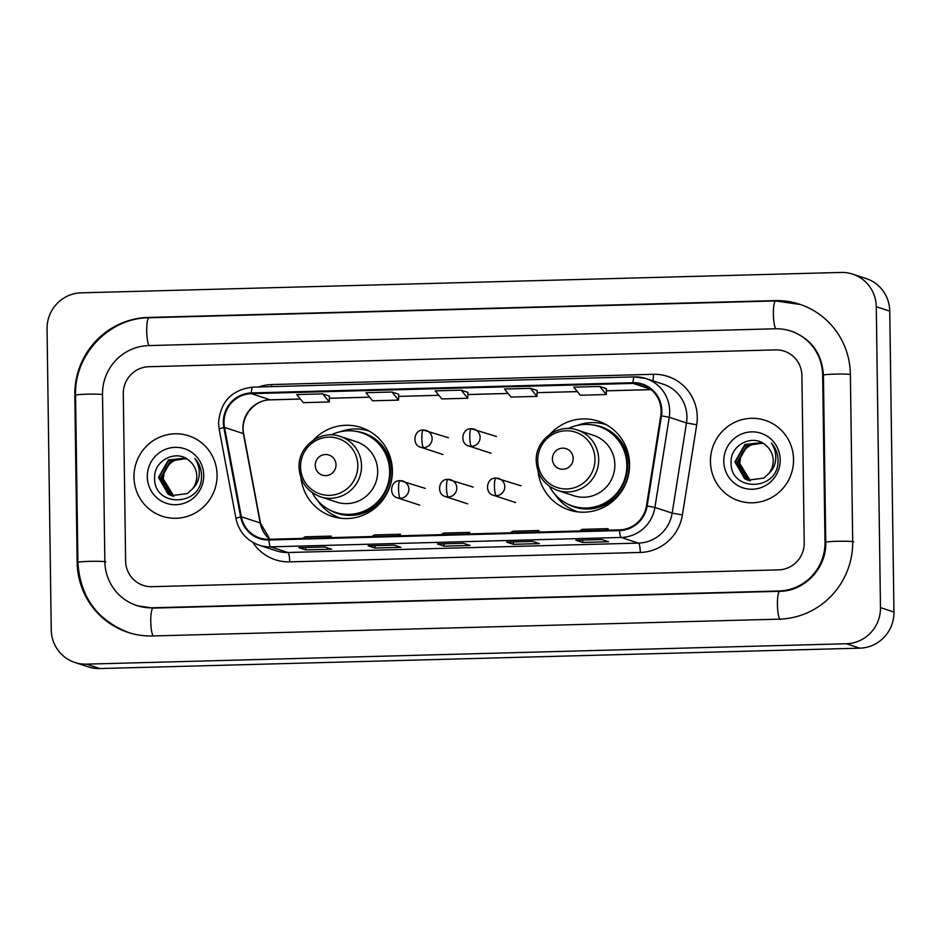 <?xml version="1.0" encoding="UTF-8"?>
<svg xmlns="http://www.w3.org/2000/svg" width="941" height="941" viewBox="0 0 941 941"><rect width="100%" height="100%" fill="white"/><g stroke="black" fill="none" stroke-linecap="round" stroke-linejoin="round"><path stroke-width="1.41" d="M538.099 471.382A46.744 45.791 -71.9 0 0 569.14 509.975A46.744 45.791 -71.9 0 0 629.564 464.325A46.744 45.791 -71.9 0 0 598.241 421.133A46.744 45.791 -71.9 0 0 550.379 433.883M571.881 509.41A46.744 45.791 -71.9 0 0 575.704 511.586M300.932 477.746A46.744 45.791 -71.9 0 0 331.973 516.338A46.744 45.791 -71.9 0 0 392.397 470.688A46.744 45.791 -71.9 0 0 361.073 427.496A46.744 45.791 -71.9 0 0 313.212 440.247M334.714 515.774A46.744 45.791 -71.9 0 0 338.537 517.95M367.319 430.084A46.744 45.791 -71.9 0 0 362.944 429.567M604.487 423.709A46.744 45.791 -71.9 0 0 600.111 423.203M133.975 477.146A42.333 41.463 -71.9 0 0 162.346 516.256A42.333 41.463 -71.9 0 0 217.077 474.911A42.333 41.463 -71.9 0 0 188.694 435.801A42.333 41.463 -71.9 0 0 133.975 477.146A42.333 41.463 -71.9 0 0 162.346 516.256A42.333 41.463 -71.9 0 0 217.077 474.911A42.333 41.463 -71.9 0 0 188.694 435.801A42.333 41.463 -71.9 0 0 133.975 477.146M710.443 461.666A42.333 41.463 -71.9 0 0 738.814 500.788A42.333 41.463 -71.9 0 0 793.545 459.443A42.333 41.463 -71.9 0 0 765.174 420.321A42.333 41.463 -71.9 0 0 710.443 461.666A42.333 41.463 -71.9 0 0 738.814 500.788A42.333 41.463 -71.9 0 0 793.545 459.443A42.333 41.463 -71.9 0 0 765.174 420.321A42.333 41.463 -71.9 0 0 710.443 461.666M224.017 422.556A28.218 27.642 108.1 0 1 251.318 393.656L633.034 383.41A28.218 27.642 108.1 0 1 660.782 415.722L646.467 505.882A28.218 27.642 108.1 0 1 619.507 529.877L268.926 539.299A28.218 27.642 108.1 0 1 241.331 516.762L224.511 427.426A28.218 27.642 108.1 0 1 224.017 422.556M223.323 422.568A28.924 28.336 -71.9 0 0 223.829 427.567L240.649 516.903A28.924 28.336 -71.9 0 0 268.938 539.993L619.519 530.583A28.924 28.336 -71.9 0 0 647.149 505.987L661.464 415.828A28.924 28.336 -71.9 0 0 633.022 382.705L251.306 392.95A28.924 28.336 -71.9 0 0 223.323 422.568M329.397 396.09L322.716 393.879L296.756 394.573L303.308 402.654L329.279 401.96L329.397 396.067M467.889 392.373L461.208 390.162L435.248 390.856L441.8 398.937L467.771 398.243L467.889 392.35M801.897 375.6A26.454 25.913 -71.9 0 0 775.56 349.899L148.89 366.719A26.454 25.913 -71.9 0 0 123.283 393.809L125.623 560.989A26.454 25.913 -71.9 0 0 151.96 586.69L778.63 569.87A26.454 25.913 -71.9 0 0 804.226 542.769L801.897 375.6A26.454 25.913 -71.9 0 0 775.56 349.899L148.89 366.719A26.454 25.913 -71.9 0 0 123.283 393.809L125.623 560.989A26.454 25.913 -71.9 0 0 151.96 586.69L778.63 569.87A26.454 25.913 -71.9 0 0 804.226 542.769L801.897 375.6M601.84 539.546L608.58 541.745L582.62 542.451L575.88 540.24L601.84 539.546M394.103 545.121L400.842 547.321L374.883 548.027L368.143 545.815L394.103 545.121M324.857 546.98L331.597 549.191L305.637 549.885L298.897 547.674L324.857 546.98M532.594 541.404L539.334 543.604L513.374 544.31L506.634 542.098L532.594 541.404M463.348 543.263L470.088 545.462L444.128 546.168L437.389 543.957L463.348 543.263M599.699 386.445L573.739 387.139L580.291 395.22L606.263 394.526L606.38 388.633L599.699 386.445L606.263 394.526M391.962 392.021L366.002 392.715L372.554 400.795L398.525 400.101L398.643 394.208L391.962 392.021L398.525 400.101M530.453 388.304L504.494 388.998L511.045 397.078L537.017 396.384L537.135 390.491L530.453 388.304L537.017 396.384M444.128 546.168L444.093 543.792M513.374 544.31L513.339 541.934M305.637 549.885L305.602 547.509M374.883 548.027L374.847 545.651M582.62 542.451L582.585 540.075M461.208 390.162L467.771 398.243M322.716 393.879L329.279 401.96M466.983 533.982L469.641 532.383L443.67 533.077L441.023 534.676M469.641 532.383L469.712 533.9M397.737 535.841L400.395 534.241L374.424 534.935L371.777 536.535M400.395 534.241L400.466 535.758M328.491 537.699L331.15 536.099L305.178 536.793L302.531 538.393M331.15 536.099L331.22 537.617M536.229 532.124L538.887 530.524L512.916 531.218L510.269 532.818M538.887 530.524L538.958 532.041M605.475 530.254L608.133 528.666L582.161 529.36L579.515 530.959M608.133 528.666L608.204 530.183M824.998 542.216L822.669 375.036A47.626 46.65 -71.9 0 0 790.746 331.032A47.626 46.65 -71.9 0 0 775.266 328.785L148.596 345.606A47.626 46.65 -71.9 0 0 102.51 394.373L104.851 561.542A47.626 46.65 -71.9 0 0 136.763 605.545A47.626 46.65 -71.9 0 0 152.254 607.804L778.925 590.983A47.626 46.65 -71.9 0 0 824.998 542.216L825.751 542.463M876.271 306.707A35.276 34.558 -71.9 0 0 852.628 274.113A35.276 34.558 -71.9 0 0 841.148 272.443L81.185 292.839A35.276 34.558 -71.9 0 0 47.05 328.962L51.249 629.882A35.276 34.558 -71.9 0 0 74.892 662.476A35.276 34.558 -71.9 0 0 86.36 664.146L846.335 643.75A35.276 34.558 -71.9 0 0 880.47 607.615L876.271 306.707L889.751 311.118A35.276 34.558 -71.9 0 0 866.108 278.524L852.628 274.113M74.892 662.476L88.372 666.887A35.276 34.558 -71.9 0 0 99.852 668.557L859.815 648.161A35.276 34.558 -71.9 0 0 893.95 612.038L889.751 311.118M850.37 374.295A75.845 74.292 -71.9 0 0 799.532 304.214A75.845 74.292 -71.9 0 0 774.866 300.626L148.196 317.446A75.845 74.292 -71.9 0 0 74.821 395.114L77.15 562.295A75.845 74.292 -71.9 0 0 127.988 632.364A75.845 74.292 -71.9 0 0 152.642 635.963L779.324 619.143A75.845 74.292 -71.9 0 0 852.699 541.475L850.37 374.295M173.603 496.225L172.426 495.625L162.758 478.781C164.663 464.501 172.838 457.914 187.294 459.008M173.885 496.283L163.299 478.957L163.946 473.923A19.926 19.526 -71.9 0 1 186.836 458.914M172.497 495.978L170.286 494.919L160.617 478.075L170.509 460.714L185.953 458.502M172.768 496.048L170.815 495.095L161.158 478.251L171.05 460.89L186.212 458.608M192.376 488.955A19.926 19.526 -71.9 0 0 189.811 461.208C177.461 448.692 154.324 459.796 154.63 477.016C152.618 507.693 201.374 507.105 201.539 477.005L201.562 475.523C201.398 468.994 199.186 463.325 194.916 458.502C198.375 463.807 199.786 469.571 199.116 475.793C198.445 481.086 196.199 485.474 192.376 488.955L187.353 493.578L171.415 495.66L168.145 494.225L158.476 477.381L168.38 460.008L184.895 458.126L186.589 458.773M171.685 495.742L168.674 494.39L159.017 477.558L168.91 460.184L185.165 458.22M147.302 476.781A28.748 28.159 -71.9 0 0 175.92 504.717A28.748 28.159 -71.9 0 0 203.738 475.276A28.748 28.159 -71.9 0 0 175.12 447.351A28.748 28.159 -71.9 0 0 147.302 476.781M336.019 464.795A10.586 10.363 -71.9 0 0 325.48 454.515A10.586 10.363 -71.9 0 0 315.235 465.348A10.586 10.363 -71.9 0 0 325.774 475.628A10.586 10.363 -71.9 0 0 336.019 464.795M320.493 496.801L336.643 502.094A31.747 31.1 -71.9 0 0 377.682 471.076A31.747 31.1 -71.9 0 0 356.404 441.741L340.254 436.459C320.81 429.225 297.944 446.399 299.05 467.359C299.991 481.816 307.131 491.625 320.493 496.801A31.747 31.1 -71.9 0 0 361.532 465.795A31.747 31.1 -71.9 0 0 340.254 436.459M312.224 492.637A41.886 41.039 -71.9 0 0 335.514 512.386A41.886 41.039 -71.9 0 0 389.656 471.476A41.886 41.039 -71.9 0 0 361.579 432.766A41.886 41.039 -71.9 0 0 331.126 434.93M335.514 512.386L336.184 512.61A41.886 41.039 -71.9 0 0 390.339 471.7A41.886 41.039 -71.9 0 0 362.261 432.989L361.579 432.766M340.666 518.256A45.862 44.921 108.1 0 1 317.611 500.506M340.136 431.766A45.862 44.921 108.1 0 1 369.213 431.096M573.175 458.432A10.586 10.363 -71.9 0 0 562.647 448.151A10.586 10.363 -71.9 0 0 552.402 458.985A10.586 10.363 -71.9 0 0 562.941 469.265A10.586 10.363 -71.9 0 0 573.175 458.432M557.66 490.437L573.81 495.719A31.747 31.1 -71.9 0 0 614.849 464.713A31.747 31.1 -71.9 0 0 593.571 435.377L577.421 430.084C557.978 422.862 535.111 440.035 536.217 460.984C537.158 475.452 544.298 485.262 557.66 490.437A31.747 31.1 -71.9 0 0 598.699 459.42A31.747 31.1 -71.9 0 0 577.421 430.084M549.391 486.262A41.886 41.039 -71.9 0 0 572.669 506.023A41.886 41.039 -71.9 0 0 626.824 465.113A41.886 41.039 -71.9 0 0 598.747 426.402A41.886 41.039 -71.9 0 0 568.293 428.555M572.669 506.023L573.351 506.246A41.886 41.039 -71.9 0 0 627.506 465.325A41.886 41.039 -71.9 0 0 599.429 426.626L598.747 426.402M577.833 511.892A45.862 44.921 108.1 0 1 554.778 494.143M577.292 425.403A45.862 44.921 108.1 0 1 606.38 424.72M750.071 480.757L748.895 480.145L739.226 463.301C741.132 449.033 749.307 442.435 763.763 443.54M750.353 480.804L739.767 463.478L740.414 458.443A19.926 19.526 -71.9 0 1 763.304 443.446M748.965 480.498L746.754 479.451L737.085 462.607L746.989 445.234L762.422 443.035M749.248 480.569L747.283 479.616L737.626 462.784L747.519 445.411L762.692 443.14M768.844 473.476A19.926 19.526 -71.9 0 0 766.28 445.74C753.929 433.213 730.792 444.317 731.098 461.537C729.087 492.214 777.842 491.637 778.007 461.537L778.031 460.043C777.866 453.527 775.655 447.857 771.385 443.035C774.855 448.339 776.254 454.091 775.596 460.314C774.913 465.607 772.667 469.994 768.844 473.476L763.821 478.099L747.883 480.181L744.613 478.746L734.945 461.902L744.849 444.54L761.363 442.646L763.069 443.293M748.154 480.275L745.143 478.922L735.486 462.078L745.378 444.717L761.634 442.74M723.782 461.313A28.748 28.159 -71.9 0 0 752.4 489.238A28.748 28.159 -71.9 0 0 780.207 459.796A28.748 28.159 -71.9 0 0 751.588 431.872A28.748 28.159 -71.9 0 0 723.782 461.313M251.318 393.656L270.196 399.831A28.218 27.642 -71.9 0 0 243.378 433.613L260.198 522.937A28.218 27.642 -71.9 0 0 269.785 539.275M258.575 386.974A44.098 43.192 108.1 0 1 271.655 384.551L653.372 374.306A8.822 1.67 -91.5 0 1 652.878 380.811M653.372 374.306A44.098 43.192 108.1 0 1 697.269 417.134A44.098 43.192 108.1 0 1 696.716 424.791L682.401 514.95A44.098 43.192 108.1 0 1 640.292 552.449L289.71 561.859A44.098 43.192 108.1 0 1 252.858 542.392M661.464 415.828L669.227 417.286L686.483 422.944A35.276 34.558 -71.9 0 0 686.93 416.816A35.276 34.558 -71.9 0 0 663.287 384.222L646.032 378.564A35.276 34.558 108.1 0 1 669.227 417.286L654.912 507.458A35.276 34.558 108.1 0 1 621.225 537.452L270.643 546.862A8.822 1.67 -91.5 0 1 268.938 539.993M252.835 387.139A8.822 1.67 88.5 0 0 252.729 387.127C231.686 389.774 220.288 401.783 218.547 423.156L219.159 429.237A8.822 0.87 -10.7 0 1 223.829 427.567M619.519 530.583A8.822 1.67 88.5 0 0 621.225 537.452L638.48 543.098A35.276 34.558 -71.9 0 0 672.168 513.104L686.483 422.944L696.716 424.791M647.149 505.987L654.912 507.458L672.168 513.104L682.401 514.95M219.159 429.237L235.979 518.573A8.822 0.87 -10.7 0 1 240.649 516.903M289.71 561.859A8.822 1.67 -91.5 0 0 287.899 552.52L270.643 546.862A35.276 34.558 108.1 0 1 259.175 545.192L276.431 550.838A35.276 34.558 -71.9 0 0 287.899 552.52L638.48 543.098A8.822 1.67 -91.5 0 1 640.292 552.449M634.552 376.894A35.276 34.558 108.1 0 1 646.032 378.564L634.446 376.882A8.822 1.67 -91.5 0 1 634.552 376.894M633.022 382.705A8.822 1.67 -91.5 0 1 634.446 376.882L252.729 387.127A8.822 1.67 88.5 0 0 251.306 392.95M271.655 384.551A8.822 1.67 -91.5 0 1 271.643 386.622M633.034 383.41L650.407 389.092M651.054 389.609L606.333 390.809M577.351 391.585L537.088 392.668L577.374 391.621M508.105 393.444L467.842 394.526M438.859 395.302L398.596 396.384L438.882 395.338M369.613 397.161L329.35 398.243M300.367 399.019L270.196 399.831A15.879 3.011 -91.5 0 0 270.396 399.866C254.164 399.631 239.955 417.239 243.672 433.836A15.879 1.564 169.3 0 0 243.378 433.613L224.511 427.426M241.331 516.762L260.198 522.937A15.879 1.564 169.3 0 1 260.492 523.161L269.855 539.264M775.878 300.955A14.115 2.682 88.5 0 0 775.702 300.932A14.115 2.682 88.5 0 0 773.373 313.447A14.115 2.682 88.5 0 0 775.819 328.774M850.37 374.436A14.115 0.941 179.2 0 0 834.832 374.118A14.115 0.941 179.2 0 0 823.422 375.2L825.751 542.369C826.774 567.905 804.473 591.336 779.76 591.289L153.077 608.109L137.774 605.875M853.71 541.804A14.115 0.941 179.2 0 0 837.172 541.287A14.115 0.941 179.2 0 0 825.751 542.369M780.336 619.472A14.115 2.682 -91.5 0 1 777.442 604.981A14.115 2.682 -91.5 0 1 779.76 591.289M153.207 635.951A14.115 2.682 -91.5 0 1 150.76 620.625A14.115 2.682 -91.5 0 1 153.077 608.109M128.999 632.705C97.158 620.366 80.126 596.947 77.903 562.447A14.115 0.941 -0.8 0 1 89.313 561.365A14.115 0.941 -0.8 0 1 105.862 561.883M77.903 562.447L75.562 395.267A14.115 0.941 -0.8 0 1 86.984 394.185A14.115 0.941 -0.8 0 1 102.522 394.502M149.207 317.776A14.115 2.682 88.5 0 0 149.031 317.752A14.115 2.682 88.5 0 0 146.702 330.267A14.115 2.682 88.5 0 0 149.149 345.582M893.95 612.038L880.47 607.615M859.815 648.161L846.335 643.75M99.852 668.557L86.36 664.146M775.796 300.92L774.866 300.626M77.903 562.542L77.15 562.295M75.574 395.361L74.821 395.114M149.113 317.752L148.196 317.446M823.422 375.283L822.669 375.036M779.842 591.289L778.925 590.983M153.171 608.109L152.254 607.804M357.803 465.466A29.171 28.571 -71.9 0 0 328.774 437.142A29.171 28.571 -71.9 0 0 300.555 467.007A29.171 28.571 -71.9 0 0 329.585 495.331A29.171 28.571 -71.9 0 0 357.803 465.466M328.974 509.587A42.286 41.416 -71.9 0 0 389.786 486.085A42.286 41.416 -71.9 0 0 354.663 431.166M594.971 459.102A29.171 28.571 -71.9 0 0 565.941 430.766A29.171 28.571 -71.9 0 0 537.723 460.643A29.171 28.571 -71.9 0 0 566.753 488.967A29.171 28.571 -71.9 0 0 594.971 459.102M566.141 503.223A42.286 41.416 -71.9 0 0 626.953 479.722A42.286 41.416 -71.9 0 0 591.83 424.803M423.379 430.049A8.822 1.67 88.5 0 0 423.274 430.037A8.822 1.67 88.5 0 0 421.827 438.294A8.822 1.67 -91.5 0 0 423.626 447.645A8.822 8.634 -71.9 0 0 426.249 430.472A8.822 8.634 -71.9 0 0 423.379 430.049M448.492 437.753L423.274 430.037C413.664 429.472 411.711 445.222 420.768 447.234A8.822 8.634 -71.9 0 0 423.626 447.645M471.335 428.767A8.822 1.67 88.5 0 0 471.218 428.743A8.822 1.67 88.5 0 0 469.771 437.012A8.822 1.67 -91.5 0 0 471.582 446.363A8.822 8.634 -71.9 0 0 474.205 429.178A8.822 8.634 -71.9 0 0 471.335 428.767M496.448 436.471L471.218 428.743C461.608 428.19 459.667 443.929 468.712 445.94A8.822 8.634 -71.9 0 0 471.582 446.363M400.101 480.675A8.822 1.67 88.5 0 0 399.996 480.651A8.822 1.67 88.5 0 0 398.549 488.92A8.822 1.67 -91.5 0 0 400.348 498.271A8.822 8.634 -71.9 0 0 402.971 481.086A8.822 8.634 -71.9 0 0 400.101 480.675M425.214 488.379L399.996 480.651C390.386 480.098 388.433 495.836 397.478 497.848A8.822 8.634 -71.9 0 0 400.348 498.271M448.057 479.381A8.822 1.67 88.5 0 0 447.94 479.369A8.822 1.67 88.5 0 0 446.493 487.626A8.822 1.67 -91.5 0 0 448.304 496.977A8.822 8.634 -71.9 0 0 450.927 479.804A8.822 8.634 -71.9 0 0 448.057 479.381M473.17 487.085L447.94 479.369C438.33 478.804 436.389 494.554 445.434 496.566A8.822 8.634 -71.9 0 0 448.304 496.977M496.013 478.099A8.822 1.67 88.5 0 0 495.895 478.075A8.822 1.67 88.5 0 0 494.448 486.344A8.822 1.67 -91.5 0 0 496.26 495.695A8.822 8.634 -71.9 0 0 498.883 478.51A8.822 8.634 -71.9 0 0 496.013 478.099M521.126 485.803L495.895 478.075C486.285 477.522 484.344 493.272 493.39 495.272A8.822 8.634 -71.9 0 0 496.26 495.695M235.979 518.573C238.92 531.724 246.648 540.605 259.175 545.192M243.672 433.836L260.492 523.161M651.09 389.645L606.333 390.844M508.128 393.479L467.842 394.561M369.637 397.196L329.35 398.278M300.391 399.055L270.396 399.866M463.395 543.275L437.471 543.969M394.15 545.133L368.225 545.827M324.904 546.992L298.979 547.686M532.641 541.416L506.717 542.11M601.887 539.558L575.963 540.252M75.562 395.267C73.986 354.945 109.097 317.799 149.031 317.752L775.702 300.932L800.544 304.543M791.757 331.361C811.413 338.913 821.963 353.522 823.422 375.2M794.463 332.255L790.746 331.032M443.011 454.515L420.768 447.234M490.955 453.233L468.712 445.94M419.733 505.141L397.478 497.848M467.677 503.847L445.434 496.566M515.633 502.565L493.39 495.272"/></g></svg>
